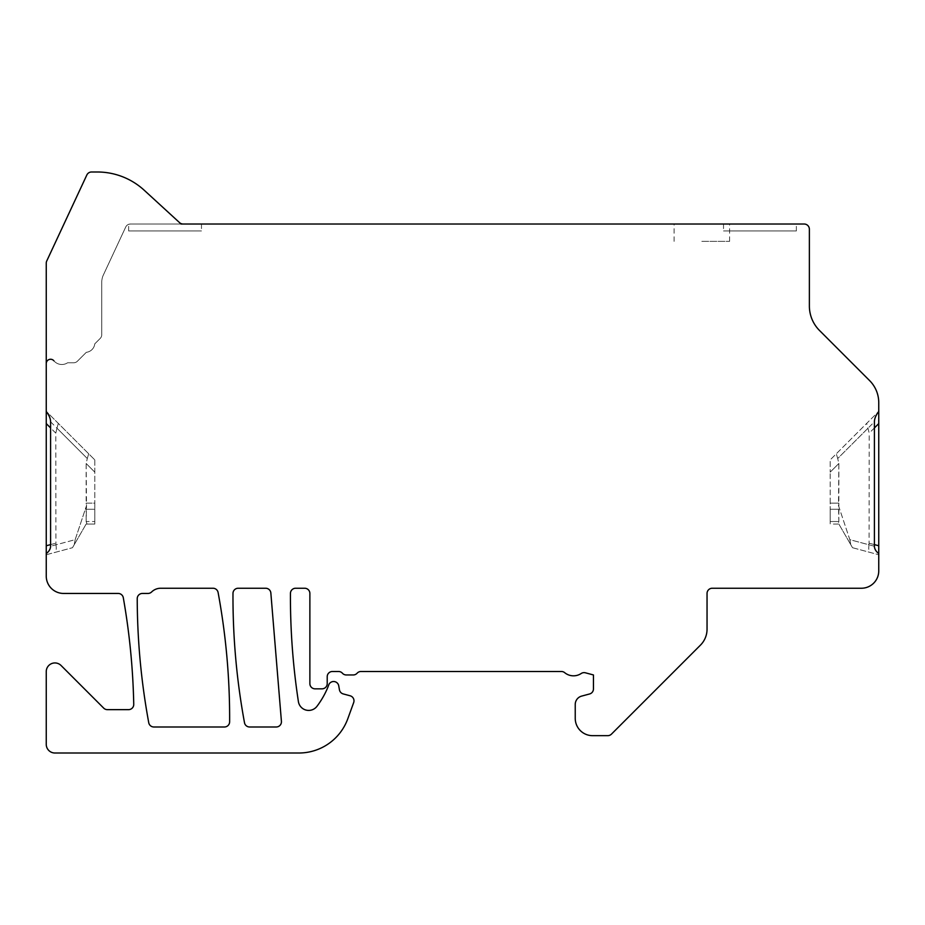 <?xml version="1.0" encoding="UTF-8"?>
<svg xmlns="http://www.w3.org/2000/svg" width="925" height="925" viewBox="0 0 925 925"><rect width="100%" height="100%" fill="white"/><g stroke="black" fill="none" stroke-linecap="round" stroke-linejoin="round"><path stroke-width="0.69" stroke-dasharray="4.62 3.47" d="M181.08 224.023L130.437 224.023C128.032 224.37 128.032 224.37 130.437 224.023C128.032 224.37 128.032 224.37 130.437 224.023L181.08 224.023L144.184 190.215A69.375 69.375 0 0 0 97.322 171.992L91.552 171.992A5.203 5.203 0 0 0 86.834 174.998L46.736 260.989A5.203 5.203 0 0 0 46.25 263.186L46.25 576.102A17.344 17.344 0 0 0 63.594 593.445L118.18 593.445A5.203 5.203 0 0 1 123.302 597.747A693.75 693.75 0 0 1 133.743 704.341A5.203 5.203 0 0 1 128.54 709.648L107.369 709.648A5.203 5.203 0 0 1 103.693 708.122L61.05 665.48A8.672 8.672 0 0 0 46.25 671.619L46.25 744.336A8.672 8.672 0 0 0 54.922 753.008L298.891 753.008A52.031 52.031 0 0 0 347.788 718.771L353.674 702.584A5.203 5.203 0 0 0 350.136 695.785L343.221 693.923A5.203 5.203 0 0 1 339.44 689.807L338.735 685.818A5.203 5.203 0 0 0 328.722 684.939L327.913 687.159A86.719 86.719 0 0 1 316.986 706.284A10.406 10.406 0 0 1 298.393 701.589A693.75 693.75 0 0 1 290.438 593.422A5.203 5.203 0 0 1 295.642 588.242L304.672 588.242A5.203 5.203 0 0 1 309.875 593.445L309.875 683.633A5.203 5.203 0 0 0 315.078 688.836L322.016 688.836A5.203 5.203 0 0 0 327.219 683.633L327.219 676.695A5.203 5.203 0 0 1 332.422 671.492L338.538 671.492A5.203 5.203 0 0 1 342.423 673.227A5.203 5.203 0 0 0 346.297 674.961L353.234 674.961A5.203 5.203 0 0 0 357.108 673.227A5.203 5.203 0 0 1 360.993 671.492L561.394 671.492A5.203 5.203 0 0 1 564.689 672.672A13.875 13.875 0 0 0 581.189 673.504A5.203 5.203 0 0 1 585.421 672.81L593.445 674.949L593.445 688.952A5.203 5.203 0 0 1 589.583 693.97L581.663 696.097A8.672 8.672 0 0 0 575.234 704.468L575.234 718.32A17.344 17.344 0 0 0 592.578 735.664L607.771 735.664A5.203 5.203 0 0 0 611.448 734.138L700.445 645.141A22.547 22.547 0 0 0 707.047 629.197L707.047 593.445A5.203 5.203 0 0 1 712.25 588.242L861.406 588.242A17.344 17.344 0 0 0 878.75 570.898L878.75 402.664A31.219 31.219 0 0 0 869.604 380.591L819.538 330.514A34.688 34.688 0 0 1 809.375 305.99L809.375 229.227A5.203 5.203 0 0 0 804.172 224.023L181.08 224.023L144.184 190.215A69.375 69.375 0 0 0 97.322 171.992L91.552 171.992A5.203 5.203 0 0 0 86.834 174.998L46.736 260.989A5.203 5.203 0 0 0 46.25 263.186L46.25 363.606A4.336 4.336 0 0 1 53.904 360.808A10.406 10.406 0 0 0 67.606 362.773L73.699 362.773A5.203 5.203 0 0 0 77.376 361.247L86.326 352.309A9.539 9.539 0 0 0 94.755 343.88L100.224 338.411A5.203 5.203 0 0 0 101.75 334.723L101.75 282.287A17.344 17.344 0 0 1 103.38 274.956L125.719 227.03A5.203 5.203 0 0 1 130.437 224.023L181.08 224.023L130.437 224.023A5.203 5.203 0 0 0 125.719 227.03L103.38 274.956A17.344 17.344 0 0 0 101.75 282.287L101.75 334.723A5.203 5.203 0 0 1 100.224 338.411L94.755 343.88A9.539 9.539 0 0 1 86.326 352.309L77.376 361.247A5.203 5.203 0 0 1 73.699 362.773L67.606 362.773A10.406 10.406 0 0 1 53.904 360.808M701.832 241.367L729.582 241.367L701.832 241.367M701.832 224.023L674.082 224.023L701.832 224.023M796.367 230.961L723.523 230.961L796.367 230.961L796.367 224.023L723.523 224.023L796.367 224.023M160.719 588.242L212.993 588.242A5.203 5.203 0 0 1 218.103 592.497A693.75 693.75 0 0 1 229.631 721.812A5.203 5.203 0 0 1 224.428 726.992L153.862 726.992A5.203 5.203 0 0 1 148.752 722.737A693.75 693.75 0 0 1 137.224 598.66A5.203 5.203 0 0 1 142.427 593.445L147.977 593.445A5.203 5.203 0 0 0 151.619 591.954A13.008 13.008 0 0 1 160.719 588.242M179.589 222.659A5.203 5.203 0 0 0 183.104 224.023M270.852 593.018L281.42 721.361A5.203 5.203 0 0 1 276.24 726.992L249.623 726.992A5.203 5.203 0 0 1 244.501 722.737A693.75 693.75 0 0 1 232.984 593.422A5.203 5.203 0 0 1 238.188 588.242L265.66 588.242A5.203 5.203 0 0 1 270.852 593.018M874.414 546.247L849.832 539.668L838.489 505.628L838.859 521.527L830.188 521.527L838.859 521.527L837.957 524.07L830.188 524.07L830.188 521.527L830.188 524.07L838.871 524.07L837.957 524.07L838.859 521.527L838.859 503.131L830.188 503.131L830.188 509.259L830.188 472.155L830.188 503.131L838.859 503.131L838.859 463.483L837.703 458.522L838.859 463.483L838.489 505.628L849.832 539.668L850.769 544.686L852.526 547.716L850.769 544.686L849.832 539.668L869.061 544.813L869.211 433.131L866.667 423.407L878.75 411.336L830.188 459.898L830.188 472.155L830.188 459.898L866.667 423.407M830.188 521.527L830.188 509.259L838.859 509.259L830.188 509.259L830.188 521.527M144.184 190.215A69.375 69.375 0 0 0 97.322 171.992M91.552 171.992A5.203 5.203 0 0 0 86.834 174.998M46.736 260.989A5.203 5.203 0 0 0 46.25 263.186M128.633 230.961L201.477 230.961L128.633 230.961L128.633 224.023M46.25 553.566L46.25 554.746L46.25 553.566M878.75 553.566L878.75 554.746L878.75 553.566M94.812 459.898L94.812 503.131L94.812 459.898L46.25 411.336L94.812 459.898M50.586 421.8L87.297 458.522L88.684 453.759L87.297 458.522L56.957 428.171L55.789 433.131L55.939 544.813L75.168 539.668L86.511 505.628L86.141 521.527L94.812 521.527L86.141 521.527L87.043 524.07L94.812 524.07L94.812 521.527L94.812 524.07L86.129 524.07L87.043 524.07L86.141 521.527L86.141 503.131L94.812 503.131L94.812 509.259L94.812 503.131L86.141 503.131L86.141 463.483L87.297 458.522L86.141 463.483L86.511 505.628L75.168 539.668L74.231 544.686L72.474 547.716L74.231 544.686L75.168 539.668L50.586 546.247M94.812 521.527L94.812 509.259L86.141 509.259L94.812 509.259L94.812 521.527M86.129 524.07L74.231 544.686L86.129 524.07M46.25 554.746L72.474 547.716L46.25 554.746M838.871 524.07L850.769 544.686L838.871 524.07M852.526 547.716L878.75 554.746L852.526 547.716M868.043 428.171L837.703 458.522L836.316 453.759L837.703 458.522L874.414 421.8M869.061 544.813C868.378 549.184 868.876 551.762 870.564 552.549M56.957 428.171L58.333 423.407M55.939 544.813C56.622 549.184 56.124 551.762 54.436 552.549M94.812 472.155L86.141 463.483L94.812 472.155M50.586 544.605L55.789 543.218M55.789 433.131L50.586 427.928M830.188 472.155L838.859 463.483L830.188 472.155M869.211 543.218L874.414 544.605M874.414 427.928L869.211 433.131M729.582 241.367L729.582 224.023M674.082 241.367L674.082 224.023M201.477 224.023L201.477 230.961M723.523 224.023L723.523 230.961"/><path stroke-width="1.39" d="M181.08 224.023L201.477 224.023L181.08 224.023L144.184 190.215A69.375 69.375 0 0 0 97.322 171.992L91.552 171.992A5.203 5.203 0 0 0 86.834 174.998L46.736 260.989A5.203 5.203 0 0 0 46.25 263.186L46.25 411.533A15.02 8.672 -135 0 1 50.586 421.8L50.586 546.247A12.488 8.672 165 0 1 46.25 553.566L46.25 576.102A17.344 17.344 0 0 0 63.594 593.445L118.18 593.445A5.203 5.203 0 0 1 123.302 597.747A693.75 693.75 0 0 1 133.743 704.341A5.203 5.203 0 0 1 128.54 709.648L107.369 709.648A5.203 5.203 0 0 1 103.693 708.122L61.05 665.48A8.672 8.672 0 0 0 46.25 671.619L46.25 744.336A8.672 8.672 0 0 0 54.922 753.008L298.891 753.008A52.031 52.031 0 0 0 347.788 718.771L353.674 702.584A5.203 5.203 0 0 0 350.136 695.785L343.221 693.923A5.203 5.203 0 0 1 339.44 689.807L338.735 685.818A5.203 5.203 0 0 0 328.722 684.939L327.913 687.159A86.719 86.719 0 0 1 316.986 706.284A10.406 10.406 0 0 1 298.393 701.589A693.75 693.75 0 0 1 290.438 593.422A5.203 5.203 0 0 1 295.642 588.242L304.672 588.242A5.203 5.203 0 0 1 309.875 593.445L309.875 683.633A5.203 5.203 0 0 0 315.078 688.836L322.016 688.836A5.203 5.203 0 0 0 327.219 683.633L327.219 676.695A5.203 5.203 0 0 1 332.422 671.492L338.538 671.492A5.203 5.203 0 0 1 342.423 673.227A5.203 5.203 0 0 0 346.297 674.961L353.234 674.961A5.203 5.203 0 0 0 357.108 673.227A5.203 5.203 0 0 1 360.993 671.492L561.394 671.492A5.203 5.203 0 0 1 564.689 672.672A13.875 13.875 0 0 0 581.189 673.504A5.203 5.203 0 0 1 585.421 672.81L593.445 674.949L593.445 688.952A5.203 5.203 0 0 1 589.583 693.97L581.663 696.097A8.672 8.672 0 0 0 575.234 704.468L575.234 718.32A17.344 17.344 0 0 0 592.578 735.664L607.771 735.664A5.203 5.203 0 0 0 611.448 734.138L700.445 645.141A22.547 22.547 0 0 0 707.047 629.197L707.047 593.445A5.203 5.203 0 0 1 712.25 588.242L861.406 588.242A17.344 17.344 0 0 0 878.75 570.898L878.75 553.566A12.488 8.672 15 0 1 874.414 546.247L874.414 421.8A15.02 8.672 -45 0 1 878.75 411.533L878.75 402.664A31.219 31.219 0 0 0 869.604 380.591L819.538 330.514A34.688 34.688 0 0 1 809.375 305.99L809.375 229.227A5.203 5.203 0 0 0 804.172 224.023L181.08 224.023L144.184 190.215M179.589 222.659A5.203 5.203 0 0 0 183.104 224.023M160.719 588.242L212.993 588.242A5.203 5.203 0 0 1 218.103 592.497A693.75 693.75 0 0 1 229.631 721.812A5.203 5.203 0 0 1 224.428 726.992L153.862 726.992A5.203 5.203 0 0 1 148.752 722.737A693.75 693.75 0 0 1 137.224 598.66A5.203 5.203 0 0 1 142.427 593.445L147.977 593.445A5.203 5.203 0 0 0 151.619 591.954A13.008 13.008 0 0 1 160.719 588.242M276.24 726.992L249.623 726.992A5.203 5.203 0 0 1 244.501 722.737A693.75 693.75 0 0 1 232.984 593.422A5.203 5.203 0 0 1 238.188 588.242L265.66 588.242A5.203 5.203 0 0 1 270.852 593.018L281.42 721.361A5.203 5.203 0 0 1 276.24 726.992M46.25 263.186L46.25 363.606A4.336 4.336 0 0 1 53.904 360.808M97.322 171.992L91.552 171.992M86.834 174.998L46.736 260.989M46.25 553.566L46.25 411.533M878.75 411.533L878.75 553.566M46.25 545.773L50.586 544.605M50.586 427.928L46.25 423.592M874.414 544.605L878.75 545.773M878.75 423.592L874.414 427.928"/></g></svg>
